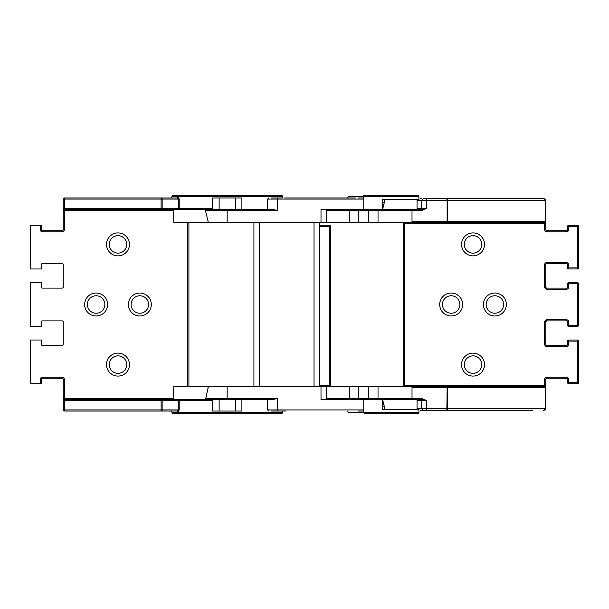 <?xml version="1.0" encoding="UTF-8"?>
<svg xmlns="http://www.w3.org/2000/svg" width="609" height="609" viewBox="0 0 609 609"><rect width="100%" height="100%" fill="white"/><g stroke="black" fill="none" stroke-linecap="round" stroke-linejoin="round"><path stroke-width="0.91" d="M384.233 199.592L384.233 202.873L382.475 202.873M358.282 197.955L363.748 197.955M346.643 399.573L326.47 399.573L326.47 386.456L173.847 386.456L173.101 398.476L174.098 399.573L208.027 399.573M187.808 399.573L64.326 399.573L212.899 399.573L212.617 411.045L241.887 411.045L241.887 399.573L267.648 399.573L267.648 409.956L363.748 409.956L363.748 399.573L382.597 399.573L384.233 406.127L382.475 406.127M219.126 411.045L219.126 399.573L227.149 399.573L227.149 398.476L277.483 398.476L272.977 399.573L205.522 399.573L208.415 386.456M347.701 411.045A2.185 2.185 0 0 0 349.817 412.681L418.931 412.681L417.843 413.777L364.837 413.777L383.967 413.777L364.837 413.777L363.748 412.681L363.748 409.956M384.233 406.127L384.233 409.408L382.475 409.408L418.931 409.408L418.931 412.681M363.748 411.045L358.282 411.045M421.809 399.573L421.809 398.476L426.696 400.661L421.809 399.573L382.475 399.573L382.475 409.408M417.051 409.408L417.051 399.573L382.597 399.573M277.483 411.045L270.99 411.045L277.483 411.045L277.483 398.476M321.004 386.456L321.004 399.573L363.748 399.573M319.489 386.456L319.489 222.544M253.923 222.544L253.923 386.456M384.233 202.873L382.597 209.427L411.357 209.427L321.004 209.427L348.698 209.427L349.467 210.524L358.8 210.524L358.031 209.427M346.643 209.427L326.47 209.427L326.47 222.544L321.004 222.544L321.004 209.427M347.701 197.955A2.185 2.185 0 0 1 349.817 196.319L363.748 196.319L363.748 199.044L277.483 199.044L277.483 210.524L272.977 209.427L277.483 210.524L227.149 210.524L227.149 222.544L349.467 222.544L349.467 210.524L326.47 210.524M284.517 197.955L355.549 197.955M205.522 209.427L227.149 209.427L227.149 210.524L205.423 210.524L205.522 209.427L272.977 209.427L267.648 209.427L267.648 199.044L268.744 197.955M179.206 199.044L178.049 196.859A1.096 0.974 90 0 1 177.074 197.955L64.326 197.955L177.074 197.955L178.254 199.044L179.206 199.044L179.206 208.339L212.617 208.339L212.899 209.427L178.254 209.427L208.027 209.427M205.423 210.524L208.415 222.544L227.149 222.544M174.098 209.427L173.101 210.524L173.847 222.544L208.415 222.544M418.931 196.319L417.843 195.223L363.748 195.223L363.748 196.319L418.931 196.319L418.931 199.592L382.475 199.592L382.475 209.427M417.051 199.592L417.051 209.427M270.99 197.955L281.792 197.955L270.99 197.955M363.748 195.223L416.853 195.223L363.748 195.223M329.324 225.277L329.324 226.365L330.421 226.365A1.096 1.096 0 0 0 329.324 225.277L319.489 225.277L329.324 225.277A1.096 1.096 0 0 1 330.421 226.365L330.421 385.368L329.324 385.368L329.324 226.365L319.489 226.365M319.489 385.368L329.324 385.368L329.324 386.456A1.096 1.096 0 0 0 330.421 385.368M486.142 304.5A8.739 8.739 0 0 0 494.881 313.239A8.739 8.739 0 0 0 503.62 304.5A8.739 8.739 0 0 0 494.881 295.761A8.739 8.739 0 0 0 486.142 304.5M494.881 315.972A11.472 11.472 0 0 1 483.409 304.5A11.472 11.472 0 0 1 494.881 293.028A11.472 11.472 0 0 1 506.353 304.5A11.472 11.472 0 0 1 494.881 315.972M464.286 244.399A8.739 8.739 0 0 0 473.026 253.138A8.739 8.739 0 0 0 481.765 244.399A8.739 8.739 0 0 0 473.026 235.653A8.739 8.739 0 0 0 464.286 244.399M473.026 255.871A11.472 11.472 0 0 1 461.553 244.399A11.472 11.472 0 0 1 473.026 232.92A11.472 11.472 0 0 1 484.498 244.399A11.472 11.472 0 0 1 473.026 255.871M442.431 304.5A8.739 8.739 0 0 0 451.17 313.239A8.739 8.739 0 0 0 459.909 304.5A8.739 8.739 0 0 0 451.17 295.761A8.739 8.739 0 0 0 442.431 304.5M451.17 315.972A11.472 11.472 0 0 1 439.698 304.5A11.472 11.472 0 0 1 451.17 293.028A11.472 11.472 0 0 1 462.642 304.5A11.472 11.472 0 0 1 451.17 315.972M464.286 364.601A8.739 8.739 0 0 0 473.026 373.347A8.739 8.739 0 0 0 481.765 364.601A8.739 8.739 0 0 0 473.026 355.862A8.739 8.739 0 0 0 464.286 364.601M473.026 376.08A11.472 11.472 0 0 1 461.553 364.601A11.472 11.472 0 0 1 473.026 353.129A11.472 11.472 0 0 1 484.498 364.601A11.472 11.472 0 0 1 473.026 376.08M417.051 408.312L421.23 408.312L421.23 400.661L417.051 400.661M436.714 410.496L420.728 410.496M363.748 412.681L349.817 412.681M417.051 200.688L421.23 200.688L421.23 208.339L417.051 208.339M545.763 222.544L545.763 229.646L544.674 229.646L544.674 223.632L404.795 223.632L404.795 386.456L544.674 386.456A1.096 0.533 90 0 1 545.207 387.552L447.135 387.552L447.135 386.456A1.096 0.533 90 0 1 447.661 387.552L447.661 408.312L446.854 410.496L447.135 387.552L412.004 387.552L412.59 386.456L544.674 386.456A1.096 1.096 0 0 1 545.763 387.552L545.763 379.354A1.096 1.096 0 0 1 546.859 378.265L566.53 378.265A1.096 1.096 0 0 1 567.618 379.354L568.715 379.354A2.185 2.185 0 0 0 566.53 377.169L566.53 378.265M545.763 387.552L545.763 408.312L545.124 409.857L543.578 410.496L545.207 408.312L545.207 387.552L545.763 387.552L545.763 386.456M537.024 198.504L543.578 198.504L545.124 199.143L545.763 200.688L545.763 221.448A1.096 1.096 0 0 1 544.674 222.544L378.029 222.544L378.029 210.524L378.798 209.427M545.847 264.192L546.859 263.522L566.53 263.522L546.859 263.522L546.859 262.426L545.763 264.611L545.763 287.014A1.096 1.096 0 0 0 546.859 288.11L566.53 288.11A1.096 1.096 0 0 0 567.618 287.014L567.618 283.741A1.096 1.096 0 0 1 568.715 282.645L577.454 282.645A1.096 1.096 0 0 1 578.55 283.741L578.55 325.259L578.55 283.741L568.715 283.741L568.715 287.014A2.185 2.185 0 0 1 566.53 289.199L546.859 289.199L546.859 288.11M545.847 321.567L545.763 344.389A1.096 1.096 0 0 0 546.859 345.478L566.53 345.478A1.096 1.096 0 0 0 567.618 344.389L567.618 341.109A1.096 1.096 0 0 1 568.715 340.012L577.454 340.012A1.096 1.096 0 0 1 578.55 341.109L578.55 382.635L578.55 341.109L568.715 341.109L568.715 344.389A2.185 2.185 0 0 1 566.53 346.574L546.859 346.574L546.859 345.478M363.748 196.319L349.817 196.319M421.504 198.504L420.728 198.504M436.714 198.504L534.778 198.504M532.654 198.504L423.605 198.504M412.59 222.544L412.004 221.448L412.004 210.524L411.357 209.427L421.809 209.427L426.696 208.339L421.23 208.339L420.141 209.427M446.854 198.504L426.696 198.504L426.696 200.688L447.135 200.688L446.854 198.504L447.661 200.688L545.207 200.688L543.578 198.504L446.854 198.504M421.809 209.427L421.809 210.524L426.696 208.339L426.696 200.688L421.23 200.688L423.415 198.504M378.029 222.544L368.696 222.544L368.696 210.524L369.457 209.427M412.004 221.448L447.135 221.448L447.135 200.688L447.661 200.688L447.661 221.448L545.207 221.448L545.207 200.688L545.763 200.688L545.124 199.143L543.578 198.504M368.696 222.544L349.467 222.544M358.8 222.544L358.8 210.524L421.809 210.524M402.61 386.456A1.096 1.096 0 0 0 403.706 385.368L403.706 223.632L404.795 223.632L404.795 222.544L544.674 222.544A1.096 0.533 90 0 0 545.207 221.448L545.763 221.448A1.096 1.096 0 0 1 544.674 222.544L544.674 223.632L545.763 223.632M532.654 410.496L420.72 410.496M423.415 410.496L421.23 408.312L426.696 408.312L426.696 410.496L423.605 410.496M358.8 386.456L358.8 398.476L368.696 398.476L368.696 386.456L349.467 386.456L349.467 398.476L348.698 399.573L326.47 399.573M326.47 398.476L358.8 398.476L358.031 399.573M411.357 399.573L412.004 398.476L421.809 398.476M412.59 386.456L378.029 386.456L378.029 398.476L378.798 399.573M412.004 387.552L412.004 398.476L368.696 398.476L369.457 399.573M543.578 410.496L545.124 409.857L543.578 410.496L545.124 409.857L545.763 408.312L426.696 408.312L426.696 400.661L421.23 400.661L420.141 399.573M349.467 386.456L326.47 386.456M368.696 386.456L378.029 386.456M578.55 267.891L578.55 226.365L578.55 267.891A1.096 1.096 0 0 1 577.454 268.988L568.715 268.988L577.454 268.988A1.096 1.096 0 0 0 578.55 267.891A1.096 1.096 0 0 1 577.454 268.988A1.096 1.096 0 0 0 578.55 267.891L577.454 267.891L577.454 226.365L568.715 226.365L568.715 229.646L567.618 229.646L567.618 226.365A1.096 1.096 0 0 1 568.715 225.277L577.454 225.277A1.096 1.096 0 0 1 578.55 226.365A1.096 1.096 0 0 0 577.454 225.277A1.096 1.096 0 0 1 578.55 226.365L577.454 226.365L577.454 225.277M567.618 325.259L568.715 325.259L568.715 326.355A1.096 1.096 0 0 1 567.618 325.259A1.096 1.096 0 0 0 568.715 326.355L577.454 326.355L568.715 326.355A1.096 1.096 0 0 1 567.618 325.259L567.618 321.986A1.096 1.096 0 0 0 566.53 320.89L546.859 320.89L566.53 320.89L566.53 319.801A2.185 2.185 0 0 1 568.715 321.986L568.715 325.259L577.454 325.259L577.454 282.645A1.096 1.096 0 0 1 578.55 283.741M568.715 268.988L568.715 267.891L567.618 267.891A1.096 1.096 0 0 0 568.715 268.988A1.096 1.096 0 0 1 567.618 267.891L567.618 264.611A1.096 1.096 0 0 0 566.53 263.522L566.53 262.426A2.185 2.185 0 0 1 568.715 264.611L568.715 267.891L577.454 267.891L577.454 268.988M568.715 379.354L568.715 382.635L567.618 382.635A1.096 1.096 0 0 0 568.715 383.723L577.454 383.723L568.715 383.723A1.096 1.096 0 0 1 567.618 382.635L567.618 379.354M545.763 229.646A1.096 1.096 0 0 0 546.859 230.735L566.53 230.735A1.096 1.096 0 0 0 567.618 229.646M546.806 263.522L546.859 263.522A1.096 1.096 0 0 0 545.763 264.611A1.096 1.096 0 0 1 546.859 263.522M544.674 287.014L545.763 287.014L546.859 289.199A2.185 2.185 0 0 1 544.674 287.014L544.674 264.611A2.185 2.185 0 0 1 546.859 262.426L566.53 262.426M546.806 320.89L546.859 320.89A1.096 1.096 0 0 0 545.763 321.986L546.859 320.89L546.859 319.801A2.185 2.185 0 0 0 544.674 321.986L544.674 344.389A2.185 2.185 0 0 0 546.859 346.574M578.55 382.635A1.096 1.096 0 0 1 577.454 383.723A1.096 1.096 0 0 0 578.55 382.635A1.096 1.096 0 0 1 577.454 383.723A1.096 1.096 0 0 0 578.55 382.635L577.454 382.635L577.454 340.012A1.096 1.096 0 0 1 578.55 341.109M402.61 222.544A1.096 1.096 0 0 1 403.706 223.632A1.096 1.096 0 0 0 402.61 222.544M577.454 326.355A1.096 1.096 0 0 0 578.55 325.259A1.096 1.096 0 0 1 577.454 326.355A1.096 1.096 0 0 0 578.55 325.259A1.096 1.096 0 0 1 577.454 326.355L577.454 325.259L578.55 325.259M568.715 340.012A1.096 1.096 0 0 0 567.618 341.109A1.096 1.096 0 0 1 568.715 340.012L568.715 341.109L567.618 341.109M568.715 225.277A1.096 1.096 0 0 0 567.618 226.365A1.096 1.096 0 0 1 568.715 225.277A1.096 1.096 0 0 0 567.618 226.365L568.715 226.365L568.715 225.277M447.661 221.448A1.096 0.533 90 0 1 447.135 222.544L447.135 221.448L447.661 221.448M209.663 413.777L244.635 413.777M282.332 197.955L282.332 196.319A1.096 1.096 0 0 0 281.244 195.223L173.055 195.223A1.096 1.096 0 0 0 171.966 196.319L171.966 196.859L178.049 196.859M170.87 411.045A1.096 1.096 0 0 1 171.966 412.141L171.966 412.681A1.096 1.096 0 0 0 173.055 413.777L281.244 413.777A1.096 1.096 0 0 0 282.332 412.681L282.332 411.045M265.395 413.777L281.244 413.777M62.141 377.169L62.141 378.265L42.47 378.265A1.096 1.096 0 0 0 41.382 379.354L41.382 383.723L40.285 383.723L40.285 379.354A2.185 2.185 0 0 1 42.47 377.169L62.141 377.169A2.185 2.185 0 0 1 64.326 379.354L63.237 379.354A1.096 1.096 0 0 0 62.141 378.265A1.096 1.096 0 0 1 63.237 379.354A1.096 1.096 0 0 0 62.141 378.265A1.096 1.096 0 0 1 63.237 379.354L63.237 409.956L178.254 409.956L177.074 411.045A1.096 0.974 -90 0 1 178.049 412.141L179.206 409.956L179.206 400.661L63.237 400.661A1.096 1.096 0 0 1 64.326 399.573L64.326 398.476L173.101 398.476M148.573 304.5A8.739 8.739 0 0 0 139.834 295.761A8.739 8.739 0 0 0 131.087 304.5A8.739 8.739 0 0 0 139.834 313.239A8.739 8.739 0 0 0 148.573 304.5M139.834 293.028A11.472 11.472 0 0 1 151.306 304.5A11.472 11.472 0 0 1 139.834 315.972A11.472 11.472 0 0 1 128.354 304.5A11.472 11.472 0 0 1 139.834 293.028M126.718 364.601A8.739 8.739 0 0 0 117.979 355.862A8.739 8.739 0 0 0 109.232 364.601A8.739 8.739 0 0 0 117.979 373.347A8.739 8.739 0 0 0 126.718 364.601M117.979 353.129A11.472 11.472 0 0 1 129.451 364.601A11.472 11.472 0 0 1 117.979 376.08A11.472 11.472 0 0 1 106.499 364.601A11.472 11.472 0 0 1 117.979 353.129M126.718 244.399A8.739 8.739 0 0 0 117.979 235.653A8.739 8.739 0 0 0 109.232 244.399A8.739 8.739 0 0 0 117.979 253.138A8.739 8.739 0 0 0 126.718 244.399M117.979 232.92A11.472 11.472 0 0 1 129.451 244.399A11.472 11.472 0 0 1 117.979 255.871A11.472 11.472 0 0 1 106.499 244.399A11.472 11.472 0 0 1 117.979 232.92M107.595 304.5A11.472 11.472 0 0 1 96.123 315.972A11.472 11.472 0 0 1 84.643 304.5A11.472 11.472 0 0 1 96.123 293.028A11.472 11.472 0 0 1 107.595 304.5M87.376 304.5A8.739 8.739 0 0 0 96.123 313.239A8.739 8.739 0 0 0 104.862 304.5A8.739 8.739 0 0 0 96.123 295.761A8.739 8.739 0 0 0 87.376 304.5M212.617 208.339L212.617 197.955L241.887 197.955L241.887 209.427L267.648 209.427M41.382 321.986L41.382 326.355L41.382 321.986A1.096 1.096 0 0 1 42.47 320.89L62.141 320.89A1.096 1.096 0 0 1 63.237 321.986L63.237 344.389A1.096 1.096 0 0 1 62.141 345.478L42.47 345.478A1.096 1.096 0 0 1 41.382 344.389L41.382 340.012L30.45 340.012L30.45 383.723L40.285 383.723M173.101 210.524L64.326 210.524L64.326 229.646A2.185 2.185 0 0 1 62.141 231.831L42.47 231.831A2.185 2.185 0 0 1 40.285 229.646L40.285 225.277L30.45 225.277L30.45 268.988L41.382 268.988L41.382 264.611A1.096 1.096 0 0 1 42.47 263.522L62.141 263.522A1.096 1.096 0 0 1 63.237 264.611L63.237 287.014A1.096 1.096 0 0 1 62.141 288.11L42.47 288.11A1.096 1.096 0 0 1 41.382 287.014L41.382 282.645L30.45 282.645L30.45 326.355L41.382 326.355M41.382 287.014L41.382 282.645M217.466 209.427L235.386 209.427L235.386 197.955M212.899 209.427L219.126 209.427L219.126 197.955M235.386 209.427L241.887 209.427M162.146 197.955L162.146 199.044L63.237 199.044L63.237 210.524L64.326 210.524L64.326 209.427L162.146 209.427L64.326 209.427A1.096 1.096 0 0 1 63.237 208.339L178.254 208.339L178.254 199.044L162.146 199.044L162.146 209.427L187.808 209.427M40.285 225.277L41.382 225.277L41.382 229.646A1.096 1.096 0 0 0 42.47 230.735L62.141 230.735A1.096 1.096 0 0 0 63.237 229.646L63.237 210.524M188.904 222.544L188.904 386.456M64.326 197.955A1.096 1.096 0 0 0 63.237 199.044L63.237 229.646A1.096 1.096 0 0 1 62.141 230.735A1.096 1.096 0 0 0 63.237 229.646L64.326 229.646M64.326 379.354L64.326 398.476L63.237 398.476L63.237 400.661M64.889 411.045L162.146 411.045L64.889 411.045A1.096 0.533 90 0 1 64.356 409.956L64.356 400.661A1.096 0.533 -90 0 1 64.889 399.573M177.074 411.045L162.146 411.045L162.146 399.573M219.126 399.573L212.899 399.573M235.386 411.045L235.386 399.573M209.663 195.223L244.635 195.223M63.237 409.956A1.096 1.096 0 0 0 64.326 411.045A1.096 1.096 0 0 1 63.237 409.956M417.843 413.777L364.837 413.777M205.423 398.476L227.149 398.476L227.149 386.456M314.023 386.456L314.023 222.544M259.388 222.544L259.388 386.456M363.748 199.044L363.748 209.427M277.483 197.955L277.483 199.044L267.648 199.044M227.149 209.427L272.977 209.427M544.674 229.646A2.185 2.185 0 0 0 546.859 231.831L566.53 231.831A2.185 2.185 0 0 0 568.715 229.646M403.706 385.368L544.674 385.368L544.674 379.354L545.763 379.354M566.53 377.169L546.859 377.169A2.185 2.185 0 0 0 544.674 379.354M568.715 383.723L568.715 382.635L577.454 382.635L577.454 383.723M546.859 319.801L566.53 319.801M566.53 231.831L566.53 230.735M546.859 231.831L546.859 230.735M545.763 264.611L544.674 264.611M566.53 289.199L566.53 288.11M544.674 321.986L545.763 321.986A1.096 1.096 0 0 1 546.859 320.89M566.53 346.574L566.53 345.478M545.763 344.389L544.674 344.389M544.674 386.456L544.674 385.368L545.763 385.368M546.859 377.169L546.859 378.265M568.715 282.645A1.096 1.096 0 0 0 567.618 283.741L568.715 283.741L568.715 282.645M567.618 321.986L568.715 321.986M568.715 287.014L567.618 287.014M568.715 344.389L567.618 344.389M567.618 264.611L568.715 264.611M545.763 221.448A1.096 1.096 0 0 1 544.674 222.544M282.332 196.319L171.966 196.319M171.966 412.681L282.332 412.681M178.049 412.141L171.966 412.141M212.617 400.661L179.206 400.661A1.096 0.952 -90 0 1 180.157 399.573M187.808 386.456L187.808 222.544M64.889 197.955A1.096 0.533 -90 0 0 64.356 199.044L64.356 208.339A1.096 0.533 -90 0 0 64.889 209.427M161.621 197.955A1.096 0.533 -90 0 0 161.088 199.044L161.088 208.339A1.096 0.533 -90 0 0 161.621 209.427M179.206 409.956L178.254 409.956L178.254 399.573M161.621 411.045A1.096 0.533 90 0 1 161.088 409.956L161.088 400.661A1.096 0.533 -90 0 1 161.621 399.573M42.47 377.169L42.47 378.265A1.096 1.096 0 0 0 41.382 379.354L40.285 379.354M40.285 229.646L41.382 229.646A1.096 1.096 0 0 0 42.47 230.735L42.47 231.831M178.254 209.427L178.254 208.339L179.206 208.339A1.096 0.952 -90 0 0 180.157 209.427M62.141 230.735L62.141 231.831M286.161 411.045L270.99 411.045M267.648 409.956L268.744 411.045M208.027 386.456L208.027 388.009M208.027 220.991L208.027 222.544M545.847 287.433L545.771 287.052M545.847 344.808L545.771 344.42M171.966 196.859L170.87 197.955"/></g></svg>
